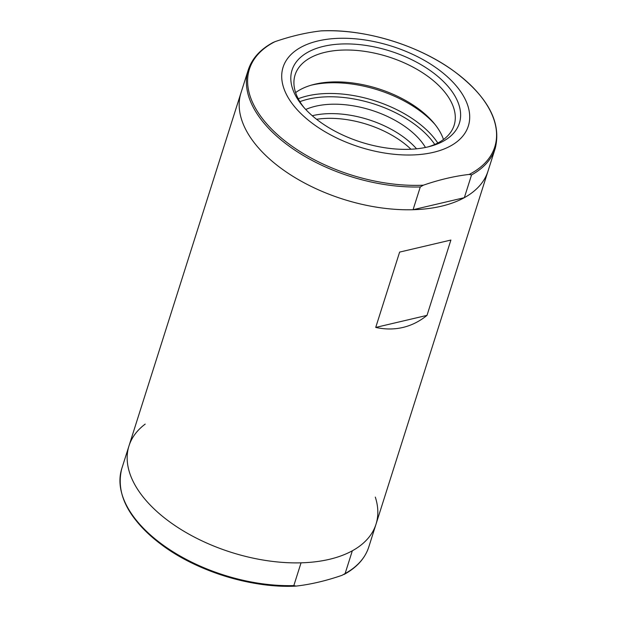 <?xml version="1.0" encoding="UTF-8"?>
<svg xmlns="http://www.w3.org/2000/svg" width="617" height="617" viewBox="0 0 617 617"><rect width="100%" height="100%" fill="white"/><g stroke="black" fill="none" stroke-linecap="round" stroke-linejoin="round"><path stroke-width="0.93" d="M145.203 424.103A129.57 70.569 17.6 0 0 128.992 445.875A129.57 70.569 17.6 0 0 187.938 533.597A129.57 70.569 17.6 0 0 329.308 559.341A129.57 70.569 17.6 0 0 376 524.226A129.57 70.569 17.6 0 0 375.306 497.094M375.722 327.426C385.116 329.478 394.163 329.493 402.862 327.465C411.554 325.406 419.599 321.38 427.003 315.38L450.896 240.052L399.623 252.098L375.722 327.426L427.003 315.38M441.317 206.232A129.57 70.569 17.6 0 0 488.008 171.125A129.57 70.569 -162.4 0 1 464.339 197.679L413.066 209.726A129.57 70.569 -162.4 0 1 286.481 172.135A129.57 70.569 -162.4 0 1 241.008 92.774A129.57 70.569 17.6 0 0 299.955 180.496A129.57 70.569 17.6 0 0 441.317 206.232M410.961 149.237A73.616 40.097 17.6 0 0 316.583 119.297M450.896 240.052L399.623 252.098M295.381 586.15C252.26 588.232 198.581 571.89 163.166 545.914C129.1 520.339 115.302 494.579 121.773 468.635A129.57 70.569 17.6 0 0 167.246 547.996A129.57 70.569 17.6 0 0 293.831 585.587L296.175 586.088C310.798 584.407 326.084 580.813 342.042 575.314L345.111 573.548L352.33 550.788A129.57 70.569 17.6 0 0 376 524.226L495.227 148.365A129.57 70.569 -162.4 0 1 471.558 174.919L469.213 174.426C454.598 176.1 439.304 179.694 423.347 185.193L420.285 186.959L413.066 209.726M121.773 468.635L128.992 445.875A129.57 70.569 17.6 0 0 174.472 525.237A129.57 70.569 17.6 0 0 301.05 562.827L293.831 585.587M420.285 186.959A129.57 70.569 -162.4 0 1 293.7 149.368A129.57 70.569 -162.4 0 1 248.227 70.006C251.967 58.584 260.235 49.414 273.03 42.496L274.958 41.686C290.777 36.218 306.071 32.624 320.825 30.912L321.619 30.85C364.74 28.768 418.426 45.11 453.834 71.086C487.9 96.661 501.698 122.421 495.227 148.365M318.102 40.923A97.177 52.923 -162.4 0 1 442.705 72.775A97.177 52.923 -162.4 0 1 449.045 146.753A97.177 52.923 -162.4 0 1 308.708 120.5A97.177 52.923 -162.4 0 1 318.102 40.923M323.67 46.314A87.776 47.802 -162.4 0 1 441.926 80.048A87.776 47.802 -162.4 0 1 429.941 146.414A87.776 47.802 -162.4 0 1 302.7 106.047A87.776 47.802 -162.4 0 1 323.67 46.314M471.558 174.919L464.339 197.679M312.256 115.726A73.616 40.097 -162.4 0 1 312.649 115.634A73.616 40.097 -162.4 0 1 416.552 148.813M304.004 107.566A83.418 45.434 -162.4 0 1 295.088 74.896A83.418 45.434 -162.4 0 1 325.151 52.291A83.418 45.434 -162.4 0 1 416.166 68.865A83.418 45.434 -162.4 0 1 454.12 125.344A83.418 45.434 -162.4 0 1 427.997 146.9M295.62 92.604A83.418 45.434 -162.4 0 1 312.95 84.691A83.418 45.434 -162.4 0 1 315.04 84.174A83.418 45.434 -162.4 0 1 433.874 123.053A83.418 45.434 -162.4 0 1 443.476 139.511M311.099 85.215A87.776 47.802 -162.4 0 1 311.354 85.154A87.776 47.802 -162.4 0 1 435.085 124.549M305.754 109.487A73.616 40.097 -162.4 0 1 315.634 106.217A73.616 40.097 -162.4 0 1 425.46 147.463M123.739 499.292A128.698 70.091 17.6 0 0 294.756 586.142M345.111 573.548A129.57 70.569 17.6 0 0 368.781 546.994L376 524.226M423.347 185.193A128.698 70.091 -162.4 0 1 273.717 131.151A128.698 70.091 -162.4 0 1 274.958 41.686M320.825 30.912A128.698 70.091 -162.4 0 1 470.455 84.953A128.698 70.091 -162.4 0 1 469.213 174.426M298.235 98.743A88.339 48.111 -162.4 0 1 307.505 95.89A88.339 48.111 -162.4 0 1 437.8 143.013M299.885 101.666A85.987 46.83 -162.4 0 1 308.307 99.129A85.987 46.83 -162.4 0 1 434.769 144.455M128.992 445.875L248.227 70.006M343.97 574.504C356.765 567.586 365.033 558.416 368.781 546.994"/></g></svg>
